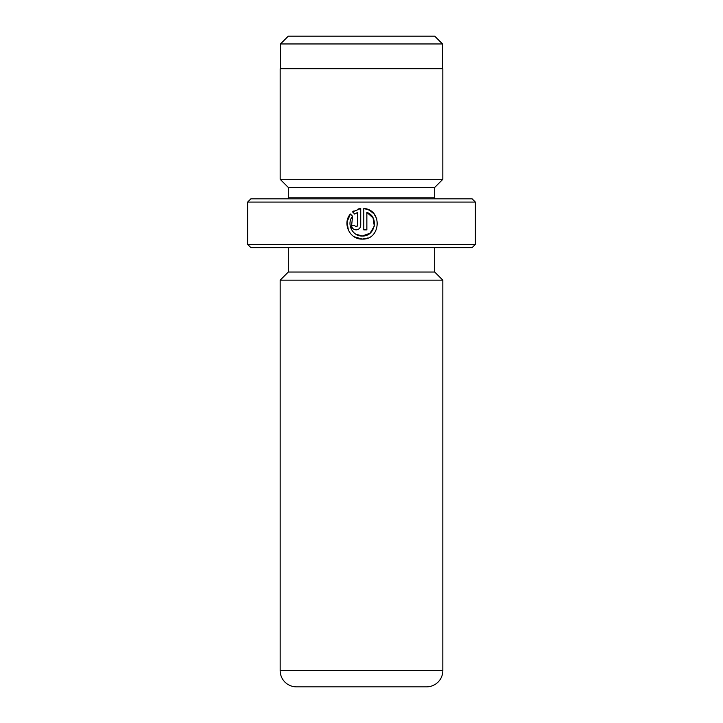 <?xml version="1.0" encoding="UTF-8"?>
<svg xmlns="http://www.w3.org/2000/svg" width="723" height="723" viewBox="0 0 723 723"><rect width="100%" height="100%" fill="white"/><g stroke="black" fill="none" stroke-linecap="round" stroke-linejoin="round"><path stroke-width="1.08" d="M288.296 36.15L434.704 36.15L442.512 43.958L280.488 43.958L288.296 36.15M442.512 68.685L442.512 43.958M280.488 68.685L280.488 43.958M351.251 229.155L352.571 216.231C346.172 223.669 352.472 236.502 362.259 236.005L355.815 234.18M369.299 210.131L363.796 208.495C382.594 209.408 381.066 240.045 362.259 239.078L367.917 237.994M376.719 218.662L373.954 213.836M373.854 213.719L369.408 210.185M354.632 225.612L356.132 226.814L355.391 226.624M357.09 226.48L356.132 226.814L357.659 225.278L357.659 212.381L354.74 214.062L352.562 211.884L360.732 208.495L360.732 225.278C360.452 228.07 358.915 229.607 356.132 229.878C353.339 229.607 351.812 228.079 351.532 225.278L354.595 225.278M475.373 244.374L472.119 247.628L250.881 247.628L247.628 244.374L475.373 244.374L475.373 202.079L247.628 202.079L250.881 198.825L472.119 198.825L475.373 202.079M288.134 198.825A8.134 8.134 0 0 0 288.296 197.198L288.296 187.438L434.704 187.438L442.838 179.304L442.838 68.685L280.163 68.685L280.163 179.304L442.838 179.304M288.296 187.438L280.163 179.304M288.296 197.198L434.704 197.198L434.704 187.438M434.704 197.198A8.134 8.134 0 0 0 434.866 198.825M442.838 670.583L442.838 280.163L280.163 280.163L280.163 670.583A16.268 16.268 0 0 0 296.43 686.85L426.57 686.85A16.268 16.268 0 0 0 442.838 670.583L280.163 670.583M288.296 247.628L288.296 272.029L434.704 272.029L434.704 247.628M288.296 272.029L280.163 280.163M434.704 272.029L442.838 280.163M354.134 236.746L362.259 239.078C349.851 239.702 342.042 223.299 350.393 214.044L352.571 216.231M374.288 226.145L370.04 233.231L362.259 236.005C375.237 236.746 379.204 216.593 366.859 212.381L366.859 229.878L363.796 229.878L363.796 208.495M247.628 244.374L247.628 202.079M354.74 214.062L357.659 212.381M360.732 208.495L358.129 208.983M354.017 210.827L352.562 211.884M350.393 214.044L347.049 221.889L348.414 230.321M366.859 212.381L373.032 217.885L374.306 226.064"/></g></svg>
